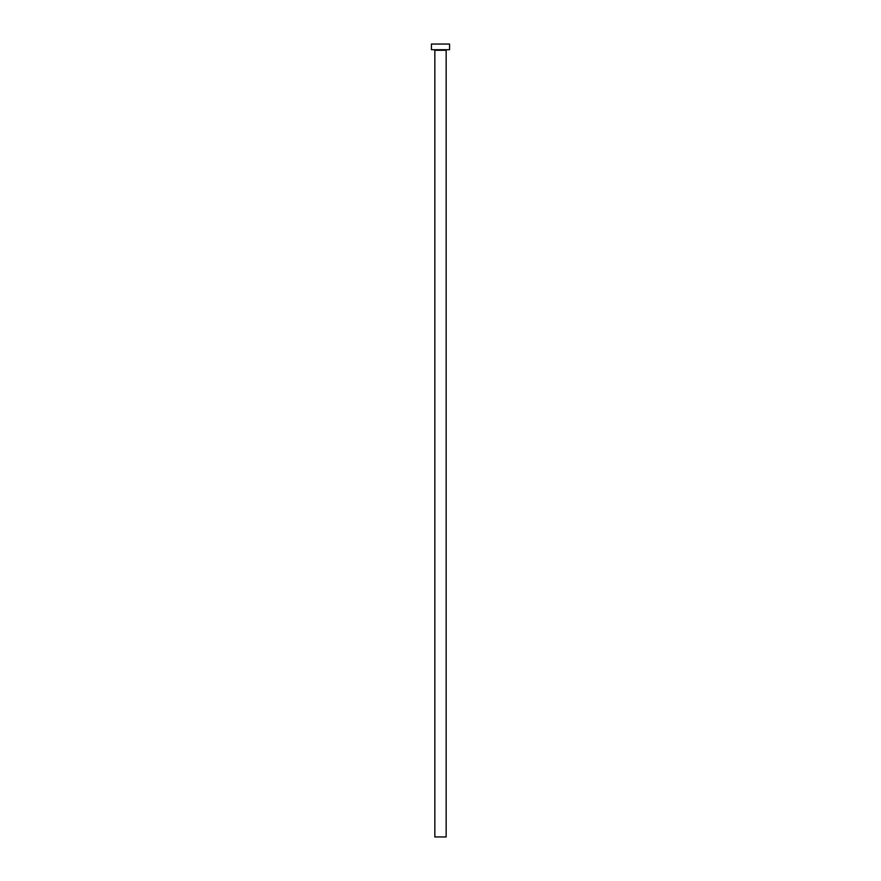 <?xml version="1.0" encoding="UTF-8"?>
<svg xmlns="http://www.w3.org/2000/svg" width="881" height="881" viewBox="0 0 881 881"><rect width="100%" height="100%" fill="white"/><g stroke="black" fill="none" stroke-linecap="round" stroke-linejoin="round"><path stroke-width="1.32" d="M446.16 50.283L434.84 50.283L434.84 836.95L446.16 836.95L446.16 50.283L434.84 50.283L434.84 836.95L446.16 836.95L446.16 50.283A0.562 0.562 0 0 1 446.733 49.71M431.437 44.05L431.437 49.71L449.563 49.71L449.563 44.05L431.437 44.05L431.437 49.71L449.563 49.71L449.563 44.05L431.437 44.05M434.84 50.283A0.562 0.562 0 0 0 434.267 49.71"/></g></svg>

